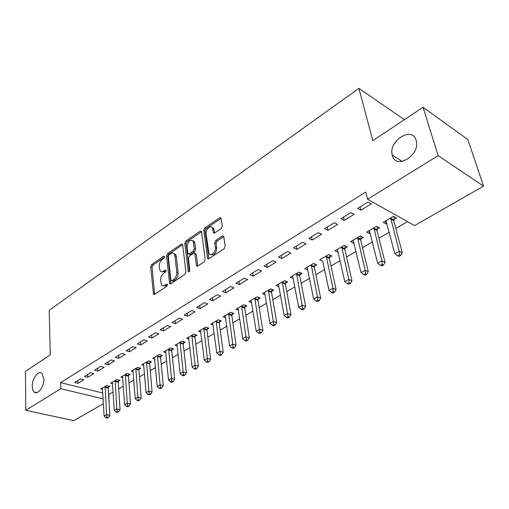 <?xml version="1.0" encoding="UTF-8"?>
<svg xmlns="http://www.w3.org/2000/svg" width="509" height="509" viewBox="0 0 509 509"><rect width="100%" height="100%" fill="white"/><g stroke="black" fill="none" stroke-linecap="round" stroke-linejoin="round"><path stroke-width="0.76" d="M164.623 256.721L163.713 256.237L151.707 264.502L150.728 266.735L153.47 294.259L154.52 294.367L166.818 286.312L167.372 284.257L166.596 284.168L164.986 285.225C163.548 286.096 162.377 285.975 161.487 284.849L160.564 280.535C160.494 277.462 161.563 275.032 163.764 273.244L165.361 272.175L166.061 270.578L165.139 270.069L163.554 271.138C162.104 272.035 160.939 271.921 160.061 270.794L159.183 266.608C159.113 263.592 160.17 261.181 162.352 259.38L163.93 258.305L164.623 256.721M392.356 155.468C395.487 169.942 419.855 155.894 416.349 141.216L416.108 140.242C412.245 125.602 388.132 141.05 392.261 155.092L392.356 155.468M32.264 386.337C32.328 389.016 32.977 390.906 34.218 392.019C37.691 395.461 44.258 386.611 43.882 378.893L42.005 373.39C38.506 369.82 31.946 378.613 32.264 386.337M221.211 228.528L222.28 226.111L221.014 217.941L219.653 217.75L204.771 227.987L203.734 230.348L207.583 258.559L208.881 258.75L224.145 248.755L225.232 246.305L223.68 236.252L222.299 236.036L215.784 240.394L214.715 242.806L215.377 247.52C216.16 251.834 210.751 256.841 209.002 253.457L206.094 233.809C205.337 229.578 210.732 224.545 212.418 227.949L213.405 232.721L214.734 232.912L221.211 228.528M367.555 199.248L438.128 155.665L483.55 186.122L414.587 225.595L367.555 199.248L365.742 192.052L60.616 382.628L60.8 388.685L103.142 398.878M103.416 403.72L73.843 420.644L25.768 410.311L25.45 371.379L50.264 354.894L49.188 310.312L358.883 88.356L372.823 140.656L423.062 107.284L438.128 155.665M25.768 410.311L60.8 388.685M182.699 244.784L182.521 244.244L181.338 244.11L167.537 253.609L166.538 255.881L169.599 283.621L170.725 283.755L184.862 274.491L185.9 272.143L182.699 244.784M185.81 241.037L200.132 231.181L201.405 231.341L201.564 231.837L205.184 259.475L204.128 261.868L197.791 266.022L196.538 265.844L194.762 253.45L193.528 253.285L189.431 256.033L188.4 258.375L189.8 270.082C189.596 271.539 189.068 272.054 188.228 271.621L184.786 243.353L185.81 241.037L187.147 241.597L201.475 231.76L200.132 231.181M404.031 119.927L403.841 119.259L358.883 88.356M340.909 218.711L344.218 220.429L354.181 214.334L350.886 212.577L340.909 218.711M376.984 229.495L379.669 227.924L376.565 226.27L366.677 232.104L369.788 233.726L370.291 233.427M308.855 238.422L312.195 240.019L321.612 234.261L318.284 232.626L308.855 238.422M344.835 248.379L347.373 246.89L344.237 245.351L334.877 250.873L338.25 252.248M278.531 257.07L281.891 258.553L290.811 253.1L287.458 251.58L278.531 257.07M314.371 266.271L316.776 264.858L313.614 263.42L304.738 268.657L307.894 270.056M249.804 274.733L253.183 276.12L261.632 270.947L258.26 269.535L249.804 274.733M285.473 283.239L287.757 281.897L284.569 280.561L276.145 285.536L279.059 286.726M222.554 291.492L225.932 292.783L233.962 287.871L230.577 286.554L222.554 291.492M258.012 299.362L260.182 298.089L256.988 296.842L248.977 301.57L251.681 302.594M196.659 307.417L200.05 308.619L207.678 303.949L204.287 302.721L196.659 307.417M231.894 314.702L233.962 313.487L230.755 312.322L223.133 316.821L225.652 317.711M172.029 322.56L175.42 323.686L182.68 319.245L179.295 318.093L172.029 322.56M207.023 329.31L208.989 328.152L205.776 327.064L198.516 331.346L200.87 332.129M148.577 336.983L151.956 338.033L158.878 333.802L155.493 332.727L148.577 336.983M183.304 343.238L185.181 342.131L181.968 341.113L175.039 345.204L177.247 345.891M126.207 350.739L129.585 351.719L136.189 347.679L132.811 346.68L126.207 350.739M160.659 356.529L162.454 355.479L159.247 354.525L152.63 358.425L154.704 359.036M104.86 363.865L108.226 364.788L114.531 360.926L111.159 359.99L104.86 363.865M139.027 369.235L140.745 368.23L137.538 367.333L131.214 371.067L133.173 371.602M84.462 376.412L87.815 377.271L93.841 373.587L90.481 372.703L84.462 376.412M118.33 381.387L119.971 380.427L116.777 379.587L110.72 383.156L112.578 383.633M60.616 382.628L102.812 393.012M108.614 394.443L113.106 392.108M118.692 388.876L123.35 386.178M128.974 382.921L133.822 380.115M139.491 376.832L144.524 373.918M150.238 370.609L155.48 367.574M161.238 364.24L166.685 361.085M172.487 357.732L178.156 354.449M183.997 351.064L189.895 347.653M195.787 344.237L201.914 340.693M207.85 337.251L214.225 333.56M220.212 330.099L226.842 326.256M232.874 322.77L239.771 318.774M245.847 315.256L253.024 311.101M259.151 307.551L266.614 303.23M272.792 299.655L280.561 295.156M286.783 291.555L294.864 286.872M301.137 283.239L309.555 278.372M315.879 274.707L324.634 269.643M331.009 265.946L340.127 260.672M346.553 256.95L356.046 251.452M362.523 247.705L372.41 241.979M378.938 238.199L389.239 232.238M395.817 228.426L407.531 221.644M108.322 387.266L109.925 386.325L106.731 385.517L100.807 389.01L102.608 389.461M74.594 382.475L77.941 383.309L83.839 379.701L80.486 378.855L74.594 382.475M128.567 375.381L130.247 374.395L127.04 373.53L120.856 377.182L122.758 377.684M94.547 370.208L97.906 371.099L104.071 367.326L100.706 366.416L94.547 370.208M149.722 362.955L151.478 361.924L148.265 361.002L141.801 364.819L143.818 365.386M115.409 357.375L118.782 358.33L125.233 354.379L121.861 353.411L115.409 357.375M171.851 349.957L173.69 348.881L170.477 347.895L163.707 351.891L165.845 352.533M137.258 343.944L140.643 344.956L147.4 340.826L144.015 339.789L137.258 343.944M195.023 336.354L196.945 335.221L193.732 334.171L186.638 338.358L188.922 339.089M160.163 329.857L163.548 330.945L170.636 326.613L167.251 325.499L160.163 329.857M219.309 322.089L221.326 320.905L218.113 319.779L210.675 324.169L213.112 325.009M184.194 315.084L187.579 316.242L195.023 311.693L191.638 310.503L184.194 315.084M244.791 307.124L246.91 305.884L243.709 304.681L235.896 309.287L238.505 310.248M209.441 299.553L212.826 300.8L220.651 296.015L217.267 294.743L209.441 299.553M271.571 291.402L273.797 290.098L270.603 288.807L262.389 293.655L265.195 294.762M235.998 283.22L239.383 284.556L247.616 279.524L244.237 278.156L235.998 283.22M299.731 274.866L302.079 273.486L298.904 272.105L290.257 277.208L293.286 278.493M263.974 266.022L267.346 267.454L276.024 262.141L272.665 260.678L263.974 266.022M329.399 257.446L331.868 255.995L328.719 254.506L319.607 259.883L322.871 261.276M293.483 247.877L296.836 249.416L305.998 243.811L302.658 242.233L293.483 247.877M360.69 239.071L363.299 237.538L360.181 235.941L350.561 241.616L353.691 243.181L354.054 242.965M324.653 228.706L327.981 230.361L337.671 224.437L334.349 222.745L324.653 228.706M393.743 219.659L396.498 218.037L393.419 216.325L383.252 222.325L386.344 224.005L386.993 223.623M357.63 208.429L360.926 210.211L371.182 203.937L367.899 202.111L357.63 208.429M188.801 271.851L188.228 271.621M423.062 107.284L467.847 139.542L483.55 186.122M108.939 394.52L108.977 400.532M108.964 400.278L109.289 400.354M77.941 383.309L77.826 380.49M87.815 377.271L87.675 374.433M97.906 371.099L97.747 368.236M108.226 364.788L108.048 361.905M118.782 358.33L118.584 355.422M129.585 351.719L129.362 348.799M140.643 344.956L140.395 342.01M151.956 338.033L151.688 335.068M163.548 330.945L163.255 327.955M175.42 323.686L175.096 320.676M187.579 316.242L187.236 313.213M200.05 308.619L199.668 305.565M212.826 300.8L212.418 297.72M225.932 292.783L225.493 289.685M213.748 228.516L212.049 227.447M239.383 284.556L238.906 281.432M253.183 276.12L252.674 272.97M267.346 267.454L266.799 264.286M281.891 258.553L281.305 255.365M322.763 261.34L329.018 290.448L332.924 288.266L326.244 255.97M296.836 249.416L296.213 246.197M338.021 252.381L337.359 249.41M312.195 240.019L311.521 236.78M353.691 243.181L352.985 240.184M327.981 230.361L327.268 227.103M369.788 233.726L369.044 230.711M344.218 220.429L343.454 217.146M386.344 224.005L385.555 220.97M360.926 210.211L360.111 206.902M161.798 271.742L164.903 271.653L163.554 271.138M166.061 270.877L164.903 271.653M163.268 285.803L166.348 285.721L164.986 285.225M167.531 284.951L166.348 285.721M164.617 257.064L153.044 265.011L152.064 267.238L154.634 294.297M181.338 244.11L182.68 244.664L168.873 254.144L167.881 256.409L170.789 283.71M169.026 254.805L168.326 256.396L170.859 280.217L171.8 280.745L173.518 279.619C175.79 277.799 176.877 275.331 176.782 272.2L174.975 255.862L174.371 254.042C173.461 252.82 172.239 252.687 170.712 253.654L169.026 254.805M171.552 280.86L173.162 281.254L171.8 280.745M173.951 253.546L175.713 254.583L176.318 256.402L178.144 272.722C178.239 275.846 177.151 278.315 174.88 280.128L173.162 281.254M195.278 253.66L196.302 254.551L197.753 266.042M189.412 271.405L186.129 243.906L184.786 243.353M193.509 242.469L193.051 241.069C189.87 239.389 187.859 241.33 187.026 246.884L187.967 253.749L189.176 253.896L193.261 251.147L194.298 248.799L193.509 242.469L194.858 243.035L194.393 241.629L192.733 240.655M188.782 254.08L190.525 254.449L189.176 253.896M194.858 243.035L195.647 249.359L194.616 251.701L190.525 254.449M187.147 241.597L186.129 243.906M212.418 227.949L213.761 228.541L214.626 232.982M210.777 254.538C214.181 255.499 216.166 253.355 216.732 248.093L215.377 247.52M222.299 236.036L223.655 236.628L217.139 240.98L216.071 243.385L216.732 248.093M219.653 217.75L220.989 218.361L206.113 228.573L205.07 230.933L208.811 258.801M102.398 388.068L104.11 416.069L106.623 414.663L109.868 415.395L108.232 388.113L108.551 385.975M106.96 417.291L105.948 417.851L107.253 418.144L108.258 417.584L106.96 417.291L106.623 414.663L105.128 386.465M105.948 417.851L104.11 416.069M109.868 415.395L108.258 417.584M112.349 382.202L114.258 410.4L116.828 408.962L120.073 409.726L118.253 382.24L118.572 380.058M117.159 411.628L116.128 412.195L117.433 412.5L118.463 411.927L117.159 411.628L116.828 408.962L115.136 380.554M116.128 412.195L114.258 410.4M120.073 409.726L118.463 411.927M122.516 376.202L124.629 404.604L127.256 403.134L130.514 403.923L128.484 376.234L128.809 374.007M127.587 405.832L126.537 406.417L127.835 406.729L128.892 406.144L127.587 405.832L127.256 403.134L125.367 374.516M126.537 406.417L124.629 404.604M130.514 403.923L128.892 406.144M132.906 370.068L135.235 398.681L137.926 397.179L141.184 397.993L138.951 370.1L139.275 367.816M138.257 399.909L137.175 400.507L138.48 400.831L139.561 400.233L138.257 399.909L137.926 397.179L135.82 368.344M137.175 400.507L135.235 398.681M141.184 397.993L139.561 400.233M143.538 363.795L146.083 392.624L148.838 391.084L152.096 391.93L149.652 363.827L149.97 361.492M149.162 393.845L148.062 394.462L149.366 394.793L150.467 394.182L149.162 393.845L146.516 362.039M148.062 394.462L146.083 392.624M152.096 391.93L150.467 394.182M154.405 357.382L157.186 386.42L160.004 384.849L163.262 385.72L160.589 357.407L160.914 355.021M160.329 387.648L159.202 388.272L160.507 388.615L161.633 387.992L160.329 387.648L157.453 355.581M159.202 388.272L157.186 386.42M163.262 385.72L161.633 387.992M165.52 350.822L168.549 380.077L171.431 378.467L174.695 379.37L171.787 350.847L172.112 348.398M171.756 381.298L170.598 381.941L171.908 382.297L173.06 381.661L171.756 381.298L168.638 348.977M170.598 381.941L168.549 380.077M174.695 379.37L173.06 381.661M176.897 344.103L180.18 373.581L183.132 371.933L186.396 372.868L183.24 344.129L183.564 341.622M183.45 374.802L182.267 375.457L183.577 375.827L184.754 375.171L183.45 374.802L180.091 342.22M182.267 375.457L180.18 373.581M186.396 372.868L184.754 375.171M188.54 337.232L192.09 366.925L195.106 365.239L198.376 366.206L194.96 337.257L195.291 334.68M195.424 368.147L194.215 368.821L195.526 369.203L196.735 368.535L195.424 368.147L191.81 335.304M194.215 368.821L192.09 366.925M198.376 366.206L196.735 368.535M200.463 330.201L204.287 360.118L207.379 358.387L210.643 359.386L206.966 330.22L207.29 327.573M207.697 361.333L206.457 362.026L207.761 362.421L209.002 361.734L207.697 361.333L203.81 328.222M206.457 362.026L204.287 360.118M210.643 359.386L209.002 361.734M212.673 322.992L216.783 353.131L219.958 351.363L223.216 352.4L219.258 323.011L219.583 320.295M220.27 354.353L218.997 355.059L220.302 355.467L221.574 354.767L220.27 354.353L216.096 320.975M218.997 355.059L216.783 353.131M223.216 352.4L221.574 354.767M225.175 315.612L229.591 345.98L232.842 344.167L236.1 345.242L231.849 315.631L232.174 312.838M233.154 347.195L231.849 347.921L233.154 348.347L234.458 347.622L233.154 347.195L228.687 313.544M231.849 347.921L229.591 345.98M236.1 345.242L234.458 347.622M237.989 308.053L242.723 338.644L246.057 336.786L249.308 337.9L244.753 308.06L245.077 305.19M246.362 339.859L245.026 340.597L246.331 341.043L247.667 340.298L246.362 339.859L241.59 305.928M245.026 340.597L242.723 338.644M249.308 337.9L247.667 340.298M251.128 300.297L256.186 331.124L259.609 329.215L262.854 330.373L257.974 300.31L258.298 297.351M259.908 332.332L258.54 333.096L259.838 333.548L261.212 332.791L259.908 332.332L254.812 298.121M258.54 333.096L256.186 331.124M262.854 330.373L261.212 332.791M264.591 292.351L269.999 323.412L273.511 321.446L276.75 322.649L271.532 292.357L271.857 289.316M273.81 324.608L272.404 325.391L273.702 325.868L275.108 325.086L273.81 324.608L268.377 290.124M272.404 325.391L269.999 323.412M276.75 322.649L275.108 325.086M278.404 284.2L284.175 315.491L287.782 313.48L291.014 314.721L285.441 284.2L285.765 281.063M288.069 316.687L286.631 317.489L287.922 317.979L289.366 317.183L288.069 316.687L282.285 281.91M286.631 317.489L284.175 315.491M291.014 314.721L289.366 317.183M292.58 275.84L298.726 307.366L302.429 305.298L305.648 306.59L299.712 275.833L300.03 272.595M302.715 308.556L301.233 309.377L302.524 309.886L304.007 309.065L302.715 308.556L296.556 273.492M301.233 309.377L298.726 307.366M305.648 306.59L304.007 309.065M307.118 267.257L313.671 299.018L317.47 296.9L320.676 298.236L314.352 267.25L314.67 263.904M317.75 300.202L316.229 301.048L317.514 301.576L319.035 300.736L317.75 300.202L317.47 296.9L311.203 264.845M316.229 301.048L313.671 299.018M320.676 298.236L319.035 300.736M333.198 291.619L331.633 292.49L332.918 293.038L334.477 292.172L333.198 291.619L332.924 288.266L336.118 289.653L329.387 258.432L329.705 254.971M331.633 292.49L329.018 290.448M336.118 289.653L334.477 292.172M337.384 249.391L344.79 281.636L348.805 279.396L351.986 280.834L344.828 249.378L345.14 245.796M349.072 282.8L347.469 283.698L348.741 284.264L350.345 283.373L349.072 282.8L348.805 279.396L341.692 246.852M347.469 283.698L344.79 281.636M351.986 280.834L350.345 283.373M353.138 240.095L361.008 272.582L365.131 270.279L368.293 271.768L360.69 240.076L361.002 236.361M365.392 273.74L363.744 274.656L365.01 275.248L366.665 274.332L365.392 273.74L365.131 270.279L357.566 237.48M363.744 274.656L361.008 272.582M368.293 271.768L366.665 274.332M369.33 230.539L377.684 263.268L381.928 260.894L385.071 262.447L376.997 230.52L377.296 226.658M382.183 264.413L380.484 265.354L381.744 265.972L383.442 265.03L382.183 264.413L381.928 260.894L373.886 227.854M380.484 265.354L377.684 263.268M385.071 262.447L383.442 265.03M385.981 220.715L394.838 253.686L399.202 251.242L402.326 252.858L393.756 220.69L394.055 216.681M399.45 254.818L397.701 255.792L398.954 256.428L400.704 255.461L399.45 254.818L399.202 251.242L390.657 217.954M397.701 255.792L394.838 253.686M402.326 252.858L400.704 255.461M164.604 256.587L163.713 256.237M167.486 284.499L166.596 284.168M166.029 270.413L165.139 270.069M154.602 294.075L153.241 293.598M152.064 267.238L150.728 266.735M153.044 265.011L151.707 264.502M170.75 283.494L169.389 282.991M167.881 256.409L166.538 255.881M168.873 254.144L167.537 253.609M174.88 280.128L173.518 279.619M178.144 272.722L176.782 272.2M176.318 256.402L174.975 255.862M197.715 265.819L196.353 265.278M196.302 254.551L194.947 253.997M189.202 271.634L188.088 271.208M194.616 251.701L193.261 251.147M195.647 249.359L194.298 248.799M214.594 232.829L213.252 232.238M214.174 229.813L212.832 229.222M216.071 243.385L214.715 242.806M217.139 240.98L215.784 240.394M208.766 258.578L207.405 258.018M205.07 230.933L203.734 230.348M206.113 228.573L204.771 227.987M108.232 388.113L105.039 387.304M108.271 387.521L105.083 386.713M118.253 382.24L115.053 381.406M118.285 381.642L115.091 380.808M128.484 376.234L125.284 375.375M128.523 375.636L125.316 374.777M138.951 370.1L135.744 369.216M138.982 369.489L135.776 368.605M149.652 363.827L146.439 362.911M149.678 363.216L146.471 362.3M160.589 357.407L157.376 356.465M160.615 356.79L157.408 355.848M171.787 350.847L168.568 349.868M171.807 350.224L168.594 349.244M183.24 344.129L180.021 343.123M183.259 343.505L180.046 342.493M194.96 337.257L191.747 336.214M194.979 336.621L191.766 335.577M206.966 330.22L203.753 329.138M206.978 329.577L203.765 328.496M219.258 323.011L216.045 321.892M219.264 322.369L216.051 321.249M231.849 315.631L228.636 314.473M231.856 314.976L228.643 313.824M244.753 308.06L241.546 306.87M244.753 307.404L241.546 306.208M257.974 300.31L254.774 299.069M257.974 299.648L254.774 298.408M271.532 292.357L268.338 291.078M271.526 291.689L268.332 290.41M285.441 284.2L282.253 282.877M285.428 283.532L282.247 282.202M299.712 275.833L296.531 274.466M299.693 275.159L296.518 273.785M314.352 267.25L311.184 265.825M314.333 266.563L311.164 265.138M329.387 258.432L326.231 256.962M329.361 257.745L326.212 256.269M344.828 249.378L341.685 247.851M344.797 248.685L341.66 247.151M360.69 240.076L357.566 238.498M360.658 239.376L357.534 237.792M376.997 230.52L373.892 228.878M376.953 229.807L373.848 228.166M393.756 220.69L390.677 218.985M393.711 219.971L390.626 218.266M36.794 392.617L34.218 392.019M402.307 161.448L392.261 155.092M154.195 294.52L153.47 294.259M170.381 283.907L169.599 283.621M175.713 254.583L174.371 254.042M197.409 266.194L196.538 265.844M196.118 254.004L194.762 253.45M194.393 241.629L193.051 241.069M214.295 233.109L213.405 232.721M208.493 258.928L207.583 258.559"/></g></svg>

